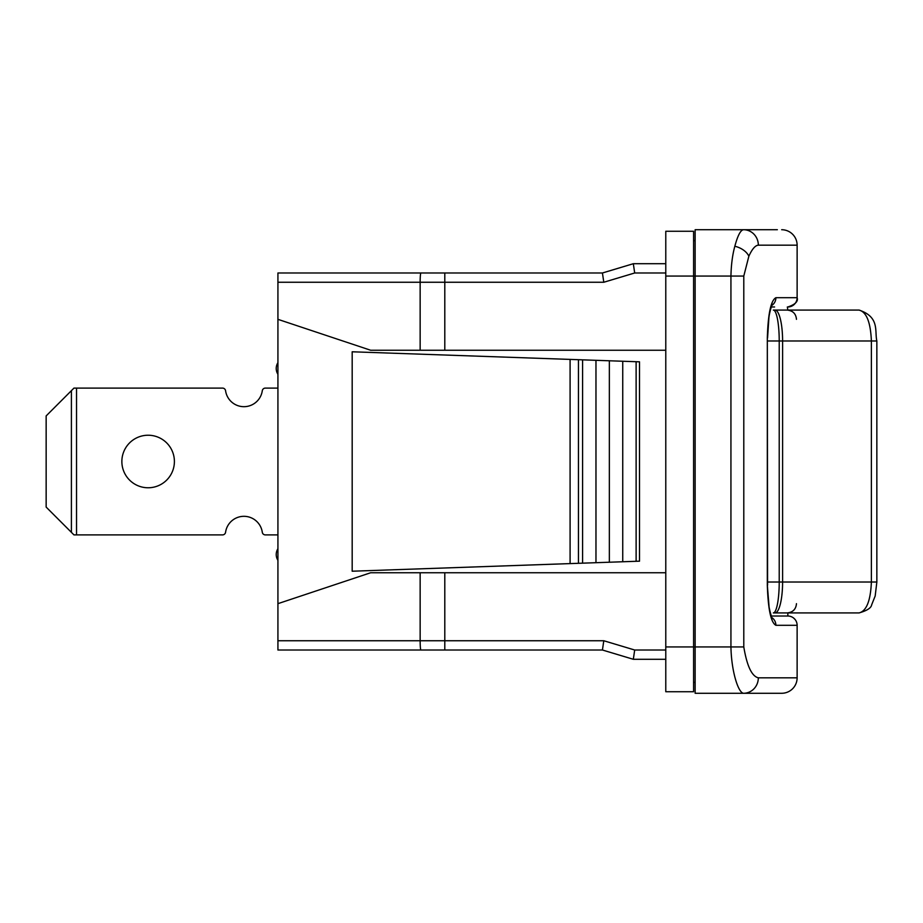 <?xml version="1.0" encoding="UTF-8"?>
<svg xmlns="http://www.w3.org/2000/svg" width="923" height="923" viewBox="0 0 923 923"><rect width="100%" height="100%" fill="white"/><g stroke="black" fill="none" stroke-linecap="round" stroke-linejoin="round"><path stroke-width="1.38" d="M775.008 612.93A30.909 7.58 -90 0 0 782.6 582.021L779.22 582.021A30.909 5.896 90 0 1 773.324 612.93L859.036 612.93C866.466 611.107 870.585 600.804 871.381 582.021L876.85 582.021L875.177 596.016L871.658 604.819C871.185 607.98 866.974 610.68 859.036 612.93M773.324 612.93L787.85 612.93L787.85 616.022L774.639 616.022M775.008 310.07L773.324 310.07A30.909 5.896 90 0 1 779.22 340.979L782.6 340.979A30.909 7.58 -90 0 0 775.008 310.07L859.036 310.07C879.988 317.039 874.508 331.126 876.85 340.979L871.381 340.979C870.585 322.208 866.478 311.905 859.036 310.07L787.85 310.07L787.331 306.978M787.85 310.07L773.324 310.07M774.582 306.978L771.247 306.978M665.783 646.931L693.588 646.931L693.588 691.731L665.783 691.731L665.783 231.269L693.588 231.269L693.588 646.931L730.935 646.931C731.374 670.986 738.181 692.931 743.569 693.277L781.666 693.277A15.449 15.449 161.8 0 0 797.126 677.828L797.126 625.298A9.276 9.276 -148.5 0 0 787.85 616.022L771.247 616.022M665.783 272.989L634.689 272.989L633.328 263.713L665.783 263.713M633.328 263.713L602.431 272.989L603.792 282.253L634.689 272.989L633.328 263.713L602.431 272.989L277.927 272.989L277.927 319.335L370.642 350.244L665.783 350.244M665.783 659.287L633.328 659.287L634.689 650.011L633.328 659.287L602.431 650.011L420.888 650.011A9.276 0.738 -90 0 1 420.15 640.747L420.15 572.756L370.642 572.756L277.927 603.665L277.927 650.011L420.888 650.011M420.15 572.756L665.783 572.756M777.351 229.723L695.134 229.723L695.134 693.277L743.569 693.277L710.595 693.277M772.401 693.277L751.922 693.277M743.569 693.277A15.449 14.756 -90 0 0 758.325 677.828C751.795 676.259 746.949 665.956 743.788 646.931L743.788 276.069L748.865 256.202C752.107 249.072 755.256 245.403 758.337 245.172L797.126 245.172L797.126 297.702A9.276 9.276 -31.5 0 1 787.85 306.978C795.268 304.486 798.36 301.394 797.126 297.702L797.126 245.172A15.449 15.449 14.3 0 0 781.666 229.723M772.401 677.828L797.126 677.828L797.126 625.298L775.897 625.298C770.936 622.667 768.074 609.272 767.325 585.113L767.325 337.887C768.051 313.762 770.913 300.379 775.897 297.702A9.276 9.115 90 0 1 771.824 305.432M758.337 245.172A15.449 14.756 -90.1 0 0 743.569 229.723C740.638 229.954 737.731 235.469 734.835 246.256C732.493 254.794 731.189 264.728 730.935 276.069L665.783 276.069M710.595 229.723L772.401 229.723M775.897 625.298A9.276 9.115 -90 0 0 771.824 617.568M444.794 572.756L444.794 640.747L603.792 640.747L602.431 650.011L633.328 659.287M277.927 319.335L277.927 603.665M570.091 359.405L352.182 351.79L352.182 571.21L570.091 563.595L570.091 359.405L578.444 359.693L578.444 563.307L639.512 561.172L639.512 361.828L636.12 361.712L636.12 561.288M578.444 563.307L570.091 563.595M582.586 563.157L582.586 359.843L636.12 361.712M622.737 361.239L622.737 561.761M609.353 360.778L609.353 562.222M595.97 360.305L595.97 562.695M582.586 359.843L578.444 359.693M693.588 682.466A4.638 4.638 0 0 0 695.134 682.201A4.638 4.638 0 0 1 693.588 682.466M693.588 240.534A4.638 4.638 0 0 1 695.134 240.799M665.783 691.731L693.588 691.731M277.927 388.098L265.351 388.098L277.927 388.098M265.351 534.902L277.927 534.902L265.351 534.902A3.092 3.092 0 0 1 262.294 532.248A18.541 18.541 0 0 0 225.581 532.248A3.092 3.092 0 0 1 222.524 534.902L76.54 534.902L76.54 388.098L73.967 388.098L71.406 390.66L71.406 532.34L73.967 534.902L76.54 534.902M277.927 374.3A10.822 10.822 0 0 1 277.927 362.658M76.54 388.098L222.524 388.098A3.092 3.092 0 0 1 225.581 390.752A18.541 18.541 0 0 0 262.294 390.752A3.092 3.092 0 0 1 265.351 388.098M277.927 560.342A10.822 10.822 0 0 1 277.927 548.7M174.401 461.5A26.271 26.271 0 0 1 135 484.252A26.271 26.271 0 0 1 135 438.748A26.271 26.271 0 0 1 174.401 461.5M71.406 532.34L46.15 507.085L46.15 415.915L71.406 390.66M782.6 582.021L782.6 340.979L871.381 340.979L871.381 582.021L782.6 582.021M767.578 340.979L779.22 340.979L779.22 582.021L767.578 582.021M603.792 282.253L444.794 282.253L444.794 350.244M665.783 650.011L634.689 650.011L603.792 640.747M743.788 276.069L730.935 276.069L730.935 646.931L743.788 646.931M797.126 677.828L758.325 677.828M775.897 297.702L797.126 297.702M748.865 256.202A15.449 9.53 -158.7 0 0 734.835 246.256M793.388 245.172L792.303 245.172M784.527 245.172L783.592 245.172M767.325 585.113L768.986 605.661C768.894 608.476 772.689 620.844 772.251 618.445M767.325 337.887L767.578 585.113M277.927 640.747L444.794 640.747L444.794 650.011M444.794 272.989L444.794 282.253L420.15 282.253A9.276 0.738 -90 0 1 420.888 272.989M420.15 350.244L420.15 282.253L277.927 282.253M796.468 603.665C795.972 609.238 792.88 612.33 787.204 612.93M796.468 319.335C795.972 313.762 792.88 310.67 787.204 310.07M876.85 340.979L876.85 582.021M795.153 619.575L793.595 618.018M772.251 304.555C772.886 302.098 769.424 311.755 768.894 317.939L767.578 337.887"/></g></svg>
